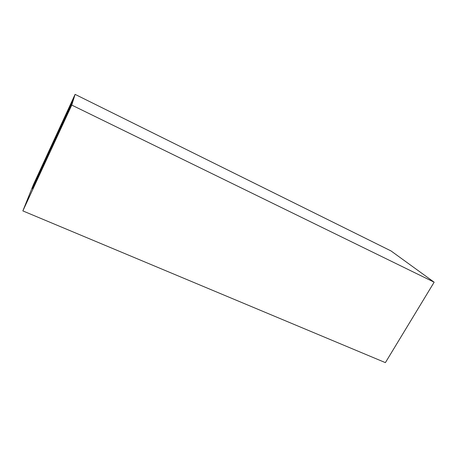 <?xml version="1.0" encoding="UTF-8"?>
<svg xmlns="http://www.w3.org/2000/svg" width="457" height="457" viewBox="0 0 457 457"><rect width="100%" height="100%" fill="white"/><g stroke="black" fill="none" stroke-linecap="round" stroke-linejoin="round"><path stroke-width="0.69" d="M385.388 362.63L22.85 210.906L33.395 184.674L75.097 94.37L391.021 250.939L434.15 282.192L385.388 362.63M37.651 176.065L38.725 173.694L37.663 176.065M38.891 173.294L37.04 177.487L38.919 173.306M22.85 210.906L71.76 105.087L75.097 94.37M73.183 100.112C72.817 101.98 49.293 152.952 50.984 148.245L51.087 147.937C52.709 143.412 74.297 96.656 73.194 100.077L73.183 100.112M39.828 173.043L32.287 188.741L43.324 164.063L50.984 148.102L39.828 173.043M29.288 196.659L25.575 204.725L29.288 196.659M70.121 108.315L66.248 116.701L70.121 108.315M68.836 108.646L69.995 105.938L68.836 108.646M71.76 105.087L434.15 282.192"/></g></svg>
